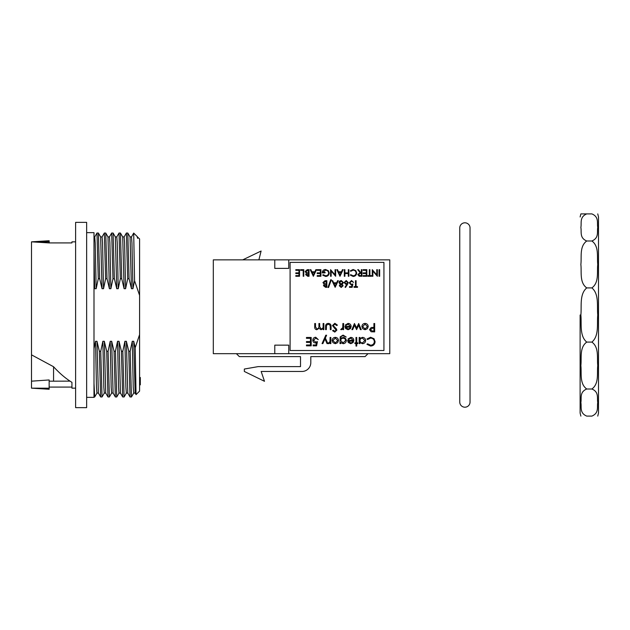 <?xml version="1.0" encoding="UTF-8"?>
<svg xmlns="http://www.w3.org/2000/svg" width="630" height="630" viewBox="0 0 630 630"><rect width="100%" height="100%" fill="white"/><g stroke="black" fill="none" stroke-linecap="round" stroke-linejoin="round"><path stroke-width="0.94" d="M597.752 213.901L598.5 216.956L598.5 413.044L598.5 236.329M586.735 240.991C579.309 246.424 581.766 256.788 580.868 264.474C581.742 272.128 579.364 282.602 586.735 287.91C579.317 294.178 581.766 306.133 580.868 315C581.75 323.844 579.356 335.924 586.735 342.09C579.309 347.524 581.766 357.887 580.868 365.565C581.742 373.22 579.364 383.702 586.735 389.009C579.309 392.143 581.766 398.128 580.868 402.562C581.742 406.98 579.364 413.028 586.735 416.099L591.885 416.099C599.303 412.957 596.854 406.972 597.752 402.538C596.878 398.121 599.256 392.073 591.885 389.009C599.303 383.575 596.854 373.212 597.752 365.526C596.878 357.871 599.256 347.398 591.885 342.09C599.303 335.822 596.854 323.867 597.752 315C596.87 306.156 599.264 294.076 591.885 287.91C599.303 282.476 596.854 272.113 597.752 264.435C596.878 256.78 599.256 246.298 591.885 240.991C599.303 237.857 596.854 231.871 597.752 227.438C596.878 223.02 599.256 216.972 591.885 213.901L586.735 213.901C579.309 217.043 581.766 223.028 580.868 227.461C581.742 231.879 579.364 237.927 586.735 240.991L591.885 240.991M580.12 315L580.12 413.044L580.12 315M586.735 213.901L580.868 213.901L586.735 213.901M586.735 389.009L591.885 389.009M586.735 342.09L591.885 342.09M586.735 287.91L591.885 287.91M139.584 377.496L140.317 377.496L140.317 384.851L139.584 384.851M86.641 397.349L93.996 397.349L93.996 232.651L86.641 232.651M86.641 407.641L86.641 222.358L75.616 222.358L75.616 407.641L86.641 407.641M75.616 388.159L71.938 388.159L71.938 382.339C65.819 378.63 59.692 373.425 53.558 366.731L31.5 354.848L31.5 241.841L49.148 240.739L49.148 242.92L71.938 242.92L71.938 241.841L71.938 242.92M49.148 387.08L71.938 387.08M137.379 236.919L139.584 238.904L139.584 391.096L136.056 394.624L135.143 393.057L133.733 341.287L135.206 347.721L136.041 394.616M137.143 236.486L137.6 238.361L137.143 236.486L133.702 233.084L134.568 280.752L132.93 288.713L131.457 288.713L129.071 278.736L127.803 233.045L126.394 233.021L127.693 278.736L125.583 288.713L124.11 288.713L121.724 278.736L120.448 233.045L119.038 233.021L120.338 278.736L118.227 288.713L116.755 288.713L114.369 278.736L113.093 233.045L111.683 233.021L112.983 278.736L110.872 288.713L109.407 288.713L107.013 278.736L105.745 233.045L104.336 233.021L105.635 278.736L103.525 288.713L102.052 288.713L99.666 278.736L98.39 233.045L96.981 233.021L98.28 278.736L96.169 288.713L94.697 288.713L93.996 285.5L93.996 251.646L94.697 288.713M127.803 233.045L130.048 236.943L131.457 288.713M120.448 233.045L122.7 236.943L124.11 288.713M113.093 233.045L115.345 236.943L116.755 288.713M105.745 233.045L107.99 236.943L109.407 288.713M93.996 348.666L95.5 341.287L96.973 341.287L98.382 393.057L100.635 396.955L102.036 396.979L100.737 351.264L102.855 341.287L104.32 341.287L105.73 393.057L107.982 396.955L109.392 396.979L108.092 351.264L110.203 341.287L111.675 341.287L113.085 393.057L115.337 396.955L116.747 396.979L115.447 351.264L117.558 341.287L119.031 341.287L120.44 393.057L122.685 396.955L124.094 396.979L122.795 351.264L124.905 341.287L126.378 341.287L127.788 393.057L130.04 396.955L131.45 396.979L130.15 351.264L132.261 341.287L133.733 341.287M95.5 341.287L96.477 387.143L96.933 393.081L98.406 393.081M102.855 341.287L103.832 387.143L104.289 393.081L105.761 393.081M110.203 341.287L111.179 387.143L111.644 393.081L113.116 393.081M117.558 341.287L118.535 387.143L118.991 393.081L120.464 393.081M124.905 341.287L125.89 387.143L126.346 393.081L127.819 393.081M130.024 236.919L131.497 236.919L131.953 242.857L132.93 288.713M122.669 236.919L124.141 236.919L124.598 242.857L125.583 288.713M124.11 236.943L126.394 233.021M115.322 236.919L116.786 236.919L117.251 242.857L118.227 288.713M116.763 236.943L119.038 233.021M107.966 236.919L109.439 236.919L109.896 242.857L110.872 288.713M109.407 236.943L111.683 233.021M100.611 236.919L102.084 236.919L102.54 242.857L103.525 288.713M102.06 236.943L104.336 233.021M129.071 278.736L127.693 278.736M121.724 278.736L120.338 278.736M114.369 278.736L112.983 278.736M107.013 278.736L105.635 278.736M139.584 295.375L134.568 280.752M137.6 236.919L137.6 238.361M98.39 233.045L100.642 236.943L102.052 288.713M132.261 341.287L133.237 387.143L133.702 393.081L135.166 393.081M94.705 236.943L96.981 233.021M99.666 278.736L98.28 278.736M133.725 393.057L131.45 396.979M126.378 393.057L124.094 396.979M119.023 393.057L116.747 396.979M111.668 393.057L109.392 396.979M104.32 393.057L102.036 396.979M93.996 236.919L94.728 236.919L95.193 242.857L96.169 288.713M93.996 251.646C93.996 232.084 93.996 232.084 93.996 251.646M126.378 341.287L128.764 351.264L130.04 396.955M119.031 341.287L121.417 351.264L122.685 396.955M111.675 341.287L114.061 351.264L115.337 396.955M104.32 341.287L106.706 351.264L107.982 396.955M96.973 341.287L99.359 351.264L100.635 396.955M128.764 351.264L130.15 351.264M121.417 351.264L122.795 351.264M114.061 351.264L115.447 351.264M106.706 351.264L108.092 351.264M99.359 351.264L100.737 351.264M49.148 242.92L31.5 241.841L49.148 241.802M31.5 354.848L31.5 388.159L49.148 388.198L49.148 379.953L31.5 381.174M69.969 381.134L53.558 381.174L53.558 366.731M31.5 388.159L49.148 389.261L49.148 388.198M135.206 347.721L139.584 334.625M96.965 393.057L94.689 396.979L93.996 383.268M290.099 350.493L383.93 350.493L383.93 262.379L290.099 262.379L290.099 350.493M274.782 353.674L213.31 353.674L213.31 259.859L274.782 259.859L274.782 268.388L288.753 268.388L288.753 259.859L389.773 259.859L389.773 353.674L288.753 353.674L288.753 345.145L274.782 345.145L274.782 353.674L288.753 353.674M368.007 353.674L365.061 356.611L310.803 356.611L310.803 362.644A8.82 8.82 0 0 1 301.983 371.464L261.159 371.464L264.49 381.3L244.338 371.464L244.338 369.038L258.213 366.613L300.51 366.613L300.51 356.611L239.337 356.611L236.4 353.674M288.753 259.859L274.782 259.859M258.899 259.859L261.103 251.031L242.723 259.859M370.59 346.059L366.936 344.311L367.589 343.807L370.637 345.201C372.881 345.043 374.118 343.862 374.346 341.649C374.11 339.412 372.85 338.239 370.582 338.113L367.589 339.507L366.936 339.011L370.574 337.255L374.031 338.719L375.094 341.704C374.826 344.421 373.33 345.878 370.59 346.059M359.95 343.594L359.202 343.594L359.202 337.467L359.95 337.467L359.95 338.53L362.455 337.365C364.4 337.538 365.463 338.601 365.644 340.546C365.447 342.476 364.368 343.531 362.431 343.697L359.95 342.46L359.95 343.594M362.415 342.948L364.896 340.539L362.423 338.113C360.919 338.223 360.092 339.027 359.95 340.515C360.092 342.019 360.911 342.83 362.415 342.948M356.73 343.594L356.73 346.059L355.981 346.059L355.981 343.594L354.903 343.594L354.903 342.838L355.981 342.838L355.981 337.467L356.73 337.467L356.73 342.838L357.808 342.838L357.808 343.594L356.73 343.594M350.847 338.113L348.595 339.405L347.925 339.05L350.752 337.365C352.658 337.523 353.69 338.578 353.832 340.515L353.123 342.555L350.737 343.697L348.272 342.492L347.602 340.373L353.084 340.373L350.847 338.113M353.005 341.121L348.351 341.121L350.697 342.948L352.272 342.373L353.005 341.121M340.728 342.523L340.728 343.594L339.98 343.594L340.2 336.853L343.082 335.105L346.209 337.042L343.153 335.861C341.515 335.885 340.704 336.711 340.728 338.326L343.177 337.467C345.082 337.633 346.13 338.656 346.311 340.554C346.122 342.46 345.067 343.507 343.153 343.697L340.728 342.523M343.09 342.948L345.563 340.523C345.429 339.058 344.618 338.294 343.137 338.223C341.641 338.294 340.838 339.074 340.728 340.562L343.09 342.948M337.633 342.689L335.302 343.697L332.979 342.689L332.136 340.515C332.317 338.578 333.372 337.523 335.302 337.365C337.239 337.523 338.294 338.57 338.475 340.515L337.633 342.689M335.31 342.948L337.719 340.507L335.31 338.113L332.892 340.507L335.31 342.948M330.852 337.467L330.852 343.594L330.096 343.594L330.096 342.689L328.608 343.697L327.954 343.492L329.962 341.625L330.096 337.467L330.852 337.467M325.371 337.995L327.844 343.594L327.033 343.594L324.962 338.901L322.859 343.594L322.048 343.594L325.805 335.215L326.616 335.215L325.371 337.995M316.567 345.846L313.134 345.846L313.134 344.988L315.976 344.988L316.433 342.783L315.441 342.948C313.779 342.799 312.905 341.885 312.811 340.208C312.937 338.381 313.913 337.397 315.732 337.255L318.284 339.617L315.685 338.113L313.559 340.239L315.583 342.09L317.425 341.657L316.567 345.846M311.196 337.467L311.196 345.846L306.471 345.846L306.471 344.988L310.448 344.988L310.448 342.413L306.471 342.413L306.471 341.555L310.448 341.555L310.448 338.326L306.471 338.326L306.471 337.467L311.196 337.467M374.661 323.513L374.661 331.884L371.117 331.758L369.511 329.64L371.18 327.513L373.913 327.372L373.913 323.513L374.661 323.513M373.913 331.026L373.913 328.238L372.448 328.214L370.259 329.632L372.385 331.026L373.913 331.026M367.385 328.726L365.053 329.734L362.723 328.726L361.888 326.553C362.061 324.615 363.116 323.568 365.053 323.403C366.983 323.56 368.046 324.615 368.219 326.553L367.385 328.726M365.053 328.986L367.471 326.545L365.053 324.151L362.636 326.545L365.053 328.986M358.706 323.513L361.242 329.632L360.431 329.632L358.612 325.23L356.611 329.632L354.532 325.23L352.69 329.632L351.902 329.632L354.454 323.513L356.572 327.915L358.706 323.513M348.162 324.151L345.909 325.442L345.24 325.088L348.067 323.403C349.981 323.56 351.005 324.615 351.146 326.553L350.445 328.6L348.051 329.734L345.586 328.529L344.917 326.411L350.398 326.411L348.162 324.151M350.319 327.159L345.673 327.159L348.012 328.986L349.587 328.411L350.319 327.159M343.626 323.513L343.626 329.632L342.877 329.632L342.877 328.726L341.381 329.734L340.728 329.529L342.744 327.671L342.877 323.513L343.626 323.513M334.853 323.292L337.404 325.127L336.696 325.552L334.853 324.151L333.215 325.576L336.396 328.868L336.861 330.144L334.798 332.097L332.569 330.679L333.246 330.167L334.884 331.238L336.113 330.183L332.459 325.56L334.853 323.292M331.065 326.702L331.065 329.632L330.317 329.632L330.191 325.363L328.317 324.151L326.466 325.3L326.34 329.632L325.592 329.632L325.592 326.647C325.482 324.647 326.395 323.568 328.325 323.403C330.27 323.576 331.191 324.678 331.065 326.702M323.867 323.513L323.867 329.632L323.119 329.632L323.119 328.569L321.009 329.734L319.056 328.261L316.811 329.734C315.276 329.459 314.583 328.49 314.74 326.828L314.74 323.513L315.496 323.513L315.496 326.828L316.945 328.986C318.481 328.624 319.142 327.592 318.93 325.891L318.93 323.513L319.678 323.513L319.678 326.623L321.135 328.986C322.615 328.663 323.277 327.695 323.119 326.088L323.119 323.513L323.867 323.513M356.084 286.626L357.525 286.626L357.525 287.304L354.052 287.304L354.052 286.626L355.493 286.626L355.493 280.689L356.084 280.689L356.084 286.626M352.186 287.304L349.477 287.304L349.477 286.626L351.721 286.626L352.083 284.886L351.304 285.012L349.225 282.846L351.524 280.523L353.54 282.382L351.493 281.2L349.815 282.878L351.406 284.335L352.863 283.996L352.186 287.304M347.469 284.453L345.492 287.469L345.035 287.115L346.784 284.437L346.098 284.5L344.137 282.547L346.201 280.523L348.201 282.531L347.469 284.453M346.224 283.823L347.61 282.508L346.169 281.2L344.728 282.508L346.224 283.823M341.216 286.792L342.523 285.768L341.192 284.673L339.893 285.776L341.216 286.792M339.302 285.752L340.239 284.374L338.964 282.618L339.468 281.248L341.216 280.523L343.46 282.563L342.153 284.374L343.122 285.776L341.176 287.469L339.302 285.752M341.176 283.996L342.862 282.539L341.216 281.2L339.554 282.602L341.176 283.996M335.152 287.304L332.01 280.689L332.656 280.689L333.632 282.807L336.633 282.807L337.641 280.689L338.286 280.689L335.152 287.304M335.113 286.012L336.31 283.484L333.947 283.484L335.113 286.012M328.569 287.469L327.947 287.469L330.711 279.759L331.333 279.759L328.569 287.469M326.245 286.626L326.245 284.5L324.048 285.65L326.245 286.626M326.844 280.689L326.844 287.304L325.552 287.304L323.45 285.666L324.214 284.256L322.946 282.563L325.056 280.689L326.844 280.689M326.245 283.823L326.245 281.366L323.536 282.563L324.615 283.744L326.245 283.823M379.654 269.671L379.654 276.279L379.055 276.279L379.055 269.671L379.654 269.671M376.772 269.671L377.362 269.671L377.362 276.279L372.873 271.081L372.873 276.279L372.275 276.279L372.275 269.671L376.772 274.861L376.772 269.671M369.904 275.601L371.346 275.601L371.346 276.279L367.873 276.279L367.873 275.601L369.314 275.601L369.314 269.671L369.904 269.671L369.904 275.601M366.849 269.671L366.849 276.279L363.124 276.279L363.124 275.601L366.258 275.601L366.258 273.57L363.124 273.57L363.124 272.892L366.258 272.892L366.258 270.349L363.124 270.349L363.124 269.671L366.849 269.671M361.935 269.671L361.935 276.279L359.116 276.192L357.785 274.515L360.124 272.719L357.698 269.671L358.431 269.671L360.864 272.719L361.344 272.719L361.344 269.671L361.935 269.671M361.344 275.601L361.344 273.396L360.132 273.389L358.375 274.515L360.1 275.601L361.344 275.601M353.123 276.452L350.241 275.066L350.76 274.672L353.162 275.775C354.934 275.649 355.911 274.712 356.084 272.971C355.903 271.207 354.911 270.278 353.123 270.175L350.76 271.278L350.241 270.884L353.115 269.498L355.84 270.656L356.682 273.01C356.47 275.16 355.288 276.302 353.123 276.452M348.878 269.671L348.878 276.279L348.288 276.279L348.288 273.57L344.901 273.57L344.901 276.279L344.303 276.279L344.303 269.671L344.901 269.671L344.901 272.892L348.288 272.892L348.288 269.671L348.878 269.671M339.98 276.279L336.845 269.671L337.491 269.671L338.467 271.79L341.468 271.79L342.468 269.671L343.122 269.671L339.98 276.279M339.948 274.995L341.145 272.467L338.782 272.467L339.948 274.995M335.065 269.671L335.656 269.671L335.656 276.279L331.167 271.081L331.167 276.279L330.569 276.279L330.569 269.671L335.065 274.861L335.065 269.671M325.663 276.452L322.686 275.152L323.198 274.672L325.678 275.775C327.427 275.641 328.411 274.719 328.624 273.003C328.372 271.215 327.324 270.27 325.489 270.175L322.859 272.215L325.064 272.215L325.064 272.892L322.269 272.892C322.355 270.774 323.45 269.648 325.537 269.498L328.403 270.75L329.214 272.979C329.01 275.137 327.82 276.294 325.663 276.452M320.906 269.671L320.906 276.279L317.181 276.279L317.181 275.601L320.316 275.601L320.316 273.57L317.181 273.57L317.181 272.892L320.316 272.892L320.316 270.349L317.181 270.349L317.181 269.671L320.906 269.671M313.362 276.279L310.228 269.671L310.873 269.671L311.85 271.79L314.85 271.79L315.85 269.671L316.504 269.671L313.362 276.279M313.33 274.995L314.527 272.467L312.165 272.467L313.33 274.995M308.448 275.601L308.448 273.483L306.243 274.633L308.448 275.601M309.039 269.671L309.039 276.279L307.755 276.279L305.652 274.641L306.416 273.239L305.141 271.546L307.251 269.671L309.039 269.671M308.448 272.806L308.448 270.349L305.739 271.546L306.818 272.727L308.448 272.806M303.786 269.671L303.786 276.279L303.195 276.279L303.195 270.349L300.652 270.349L300.652 269.671L303.786 269.671M299.549 269.671L299.549 276.279L295.816 276.279L295.816 275.601L298.951 275.601L298.951 273.57L295.816 273.57L295.816 272.892L298.951 272.892L298.951 270.349L295.816 270.349L295.816 269.671L299.549 269.671M464.893 407.201A5.15 5.15 0 0 0 470.043 402.05L470.043 227.95A5.15 5.15 0 0 0 464.893 222.799A5.15 5.15 0 0 0 459.75 227.95L459.75 402.05A5.15 5.15 0 0 0 464.893 407.201M597.752 416.099L598.5 413.044M580.868 416.099L580.12 413.044M580.868 213.901L580.12 216.956M131.465 236.943L133.71 233.053M75.616 241.841L71.938 241.841M53.558 381.174L49.148 381.166M94.689 396.979L93.996 396.979"/></g></svg>
